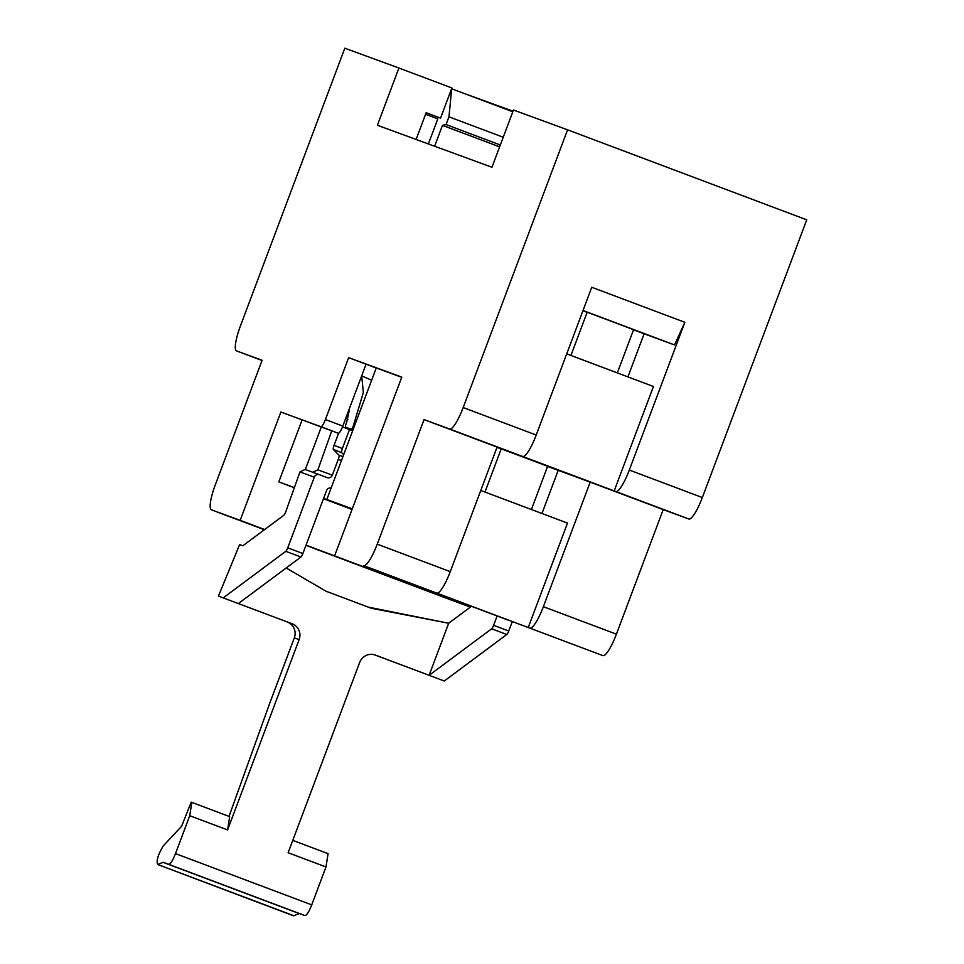<?xml version="1.0" encoding="UTF-8"?>
<svg xmlns="http://www.w3.org/2000/svg" width="964" height="964" viewBox="0 0 964 964"><rect width="100%" height="100%" fill="white"/><g stroke="black" fill="none" stroke-linecap="round" stroke-linejoin="round"><path stroke-width="1.45" d="M434.619 146.239L442.464 125.356L446.043 124.561L448.959 116.825L451.718 88.784L512.812 111.776M448.959 116.825L503.232 137.25M425.57 114.294L437.801 118.897L428.377 143.949M446.043 124.561L500.328 144.986M442.464 125.356L499.617 146.865M293.948 915.764L157.71 864.503L163.205 862.31L168.724 864.334C170.447 864.178 172.701 860.599 175.496 853.61L189.739 815.701L191.836 802.385L191.197 802.156L181.618 826.269L163.278 845.874C158 854.767 156.144 860.973 157.71 864.503L293.502 915.8L299.442 913.571L304.961 915.595C306.685 915.439 308.938 911.872 311.733 904.871L325.977 866.961L328.073 853.646L292.779 840.367M325.977 866.961L288.128 852.73L359.668 662.425A12.399 12.134 -69.9 0 1 375.382 655.086L429.113 675.306L491.664 628.793A4.133 0.856 110.6 0 0 493.604 625.311L497.075 616.08M368.344 607.139L448.682 623.25L471.348 606.392M286.2 567.977L325.965 591.197L371.369 608.284L448.682 623.25L429.113 675.306L444.259 681.006L506.799 634.493A4.133 0.856 -69.4 0 0 508.739 631.01L493.604 625.311M512.209 621.78L508.739 631.01M444.259 681.006L374.406 654.773M292.128 623.756L218.442 596.089L292.128 623.756A12.399 12.134 -69.9 0 1 299.117 639.638L227.588 829.944L229.673 816.629L191.836 802.385M287.32 621.997A12.399 12.134 -69.9 0 1 294.309 637.879L269.595 703.636L229.034 816.388M331.146 487.989A4.133 4.049 -69.9 0 0 326.531 490.616L302.877 553.541A4.133 0.856 110.6 0 1 300.937 557.023L285.79 551.324A4.133 0.856 -69.4 0 0 287.742 547.841L314.3 477.18L299.961 471.926L305.13 469.456L319.47 474.71M238.385 603.536L300.937 557.023M223.25 597.849L285.79 551.324M218.442 596.089L239.614 544.612L242.82 545.781L283.802 515.294A4.133 0.856 -69.4 0 0 285.862 511.498L299.961 471.926M312.697 472.312L317.879 469.842L331.761 430.86M338.617 433.234L334.05 445.368A4.133 0.856 110.6 0 0 333.327 449.477L339.015 455.201A4.133 0.856 110.6 0 1 338.292 459.322L332.339 475.144A4.133 4.049 110.1 0 1 327.109 477.59L319.53 474.734A4.133 4.049 110.1 0 0 314.3 477.18M361.669 375.924L363.368 392.456L353.282 426.04A4.133 0.856 110.6 0 1 351.173 429.233L345.642 427.209A4.133 0.856 110.6 0 1 346.799 421.858L349.329 410.074M362.127 376.044L371.646 380.238M349.498 429.558L342.377 448.501A4.133 0.856 110.6 0 0 341.654 452.61L343.678 454.647M227.588 829.944L189.739 815.701M602.874 655.604L529.839 628.13A24.799 5.109 -69.4 0 0 543.371 606.681L616.406 634.167A24.799 5.109 110.6 0 1 602.874 655.604L363.705 565.615A24.799 5.109 -69.4 0 0 377.237 544.166L450.272 571.652A24.799 5.109 110.6 0 1 436.752 593.101L528.236 627.54L567.495 523.103L480.783 490.471M529.839 628.13L528.236 627.54M508.245 620.141L428.667 590.209L508.245 620.141M543.371 606.681L590.185 482.133L547.588 466.419M541.973 513.499L558.18 470.396M470.432 607.079L450.55 599.789A24.799 5.109 110.6 0 1 450.537 599.789A24.799 5.109 110.6 0 1 450.525 599.777L377.502 572.303A24.799 5.109 110.6 0 1 377.334 572.218M616.406 634.167L663.22 509.607L688.826 518.994A24.799 5.109 110.6 0 0 702.346 497.545L806.735 219.828L567.567 129.827L463.178 407.543L536.213 435.029L591.751 287.272L684.85 322.301L629.311 470.058A24.799 5.109 -69.4 0 1 615.779 491.507L522.693 456.478A24.799 5.109 -69.4 0 0 536.213 435.029M334.906 555.059L401.783 377.129L348.655 357.656L325.398 419.545L342.81 426.1A8.266 1.699 110.6 0 1 338.292 433.246L280.886 412.038L240.181 520.343L264.642 529.549M463.178 407.543A24.799 5.109 -69.4 0 1 449.646 428.992L424.052 419.617L377.237 544.166M426.124 112.836L440.548 118.126L451.887 87.953L398.903 68.022L377.394 125.272L491.965 167.254L513.475 110.004L567.567 129.827M398.903 68.022L344.823 48.2L240.434 325.916A24.799 5.109 -69.4 0 0 236.505 350.884L253.918 357.439A24.799 5.109 -69.4 0 0 253.906 357.439A24.799 5.109 -69.4 0 0 253.918 357.439L236.505 350.884L262.112 360.271L215.297 484.82A24.799 5.109 -69.4 0 0 211.369 509.787L240.181 520.343M325.398 419.545A8.266 1.699 -69.4 0 1 320.892 426.703L280.886 412.038M450.272 571.652L497.087 447.091L424.052 419.617M501.184 448.959L496.978 447.368M663.22 509.607L590.185 482.133M531.393 509.522L547.636 466.299L526.85 458.442L501.22 448.85L484.988 492.05M594.186 483.53L514.607 453.598L594.186 483.53M306.034 545.13L470.504 607.019M352.041 509.462L323.482 498.713M294.333 487.736L278.813 481.904L302.081 420.015M305.95 545.359L450.537 599.789M305.998 545.25L385.588 575.183L305.998 545.25M262.027 360.476L253.918 357.439M323.591 498.424L338.171 503.762L326.82 499.497L376.249 367.983L401.711 377.31M348.655 357.656L376.225 368.031M326.82 499.497L352.282 508.823M278.813 481.904L294.382 487.603M332.628 502.063L347.667 507.582L332.652 502.003M440.548 118.126L426.16 112.716L416.111 139.455M342.81 426.1L366.067 364.211M684.85 322.301L674.523 344.931L644.121 333.785L627.913 376.888M614.188 490.929L653.435 386.492L566.724 353.86M305.311 469.528L321.277 427.052M513.017 111.209L464.347 93.544M674.523 344.931L583.027 310.492M342.485 426.919L351.245 430.221A9.086 1.88 -69.4 0 0 352.282 429.703M582.919 310.757L587.124 312.336M633.541 329.796L644.121 333.785M617.334 372.899L633.577 329.688L612.791 321.819L587.16 312.24L570.929 355.439M506.799 634.493L491.664 628.793M299.117 639.638L294.309 637.879M338.292 459.322L341.473 460.515M302.877 553.541L287.742 547.841M317.879 469.842L332.339 475.144M353.282 426.04L354.282 426.425M339.015 455.201L342.919 456.671M351.173 429.233L352.969 429.908M345.642 427.209L352.957 429.956L345.642 427.209M345.69 418.436L347.871 419.256M334.05 445.368L342.377 448.501M333.327 449.477L341.654 452.61M299.262 913.583L163.024 862.322M299.442 913.571L163.205 862.31M304.961 915.595L168.724 864.334M175.496 853.61L311.733 904.871M363.705 565.615L436.752 593.101M688.826 518.994L615.779 491.507M449.646 428.992L522.693 456.478M211.369 509.787L264.389 529.742L211.369 509.787M702.346 497.545L629.311 470.058M320.892 426.703L338.292 433.246M319.506 474.722L305.106 469.444"/></g></svg>
